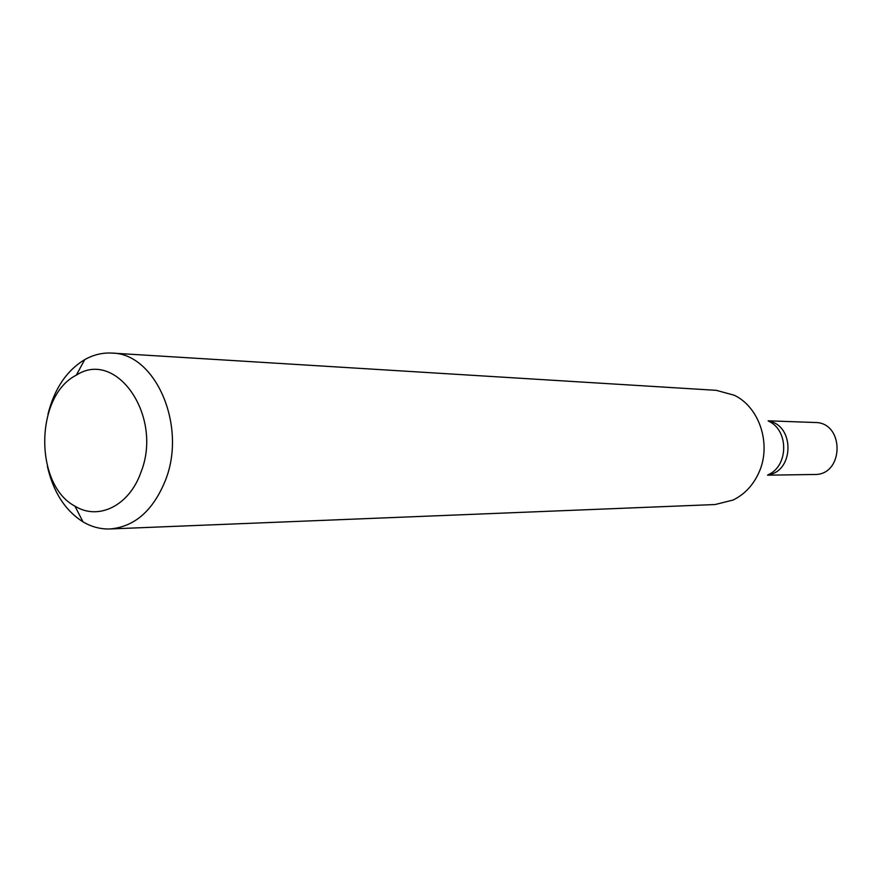 <?xml version="1.0" encoding="UTF-8"?>
<svg xmlns="http://www.w3.org/2000/svg" width="882" height="882" viewBox="0 0 882 882"><rect width="100%" height="100%" fill="white"/><g stroke="black" fill="none" stroke-linecap="round" stroke-linejoin="round"><path stroke-width="1.32" d="M47.959 414.264C54.364 388.797 66.613 370.583 84.727 359.624C93.404 354.751 102.455 352.568 111.882 353.087C155.563 353.208 187.171 425.984 165.452 480.293C153.148 510.601 134.67 526.819 110.007 528.957C100.57 529.277 91.574 526.907 83.007 521.846C65.125 510.502 53.262 492.035 47.407 466.435M110.007 528.957L715.115 504.537L733.129 500.028C744.485 494.427 753.041 485.365 758.774 472.851C771.838 444.969 759.744 407.263 734.243 395.235L716.327 390.34L111.882 353.087M140.888 472.399C129.301 505.717 98.398 520.832 74.915 506.125C33.99 484.648 34.927 395.775 76.304 375.17C116.611 348.721 163.379 416.679 140.888 472.399M767.979 474.869C794.296 471.528 794.792 425.025 768.553 421.133C794.792 425.025 794.296 471.528 767.979 474.869M767.549 475.178L814.428 474.483C844.228 475.42 844.791 422.202 814.979 422.5L768.123 420.813M768.09 474.781C788.607 466.159 788.982 430.273 768.663 421.221M74.915 506.125L83.007 521.846M76.304 375.17L84.727 359.624"/></g></svg>
